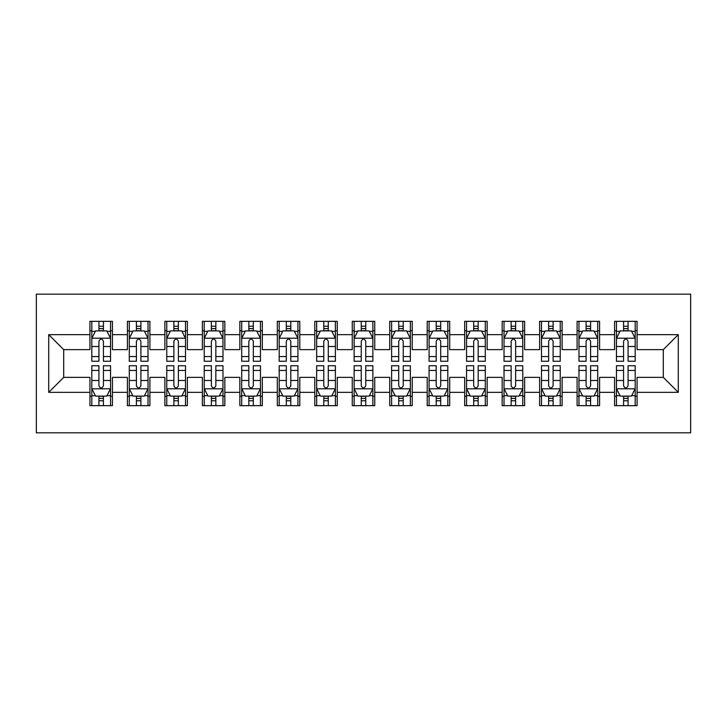 <?xml version="1.0" encoding="UTF-8"?>
<svg xmlns="http://www.w3.org/2000/svg" width="727" height="727" viewBox="0 0 727 727"><rect width="100%" height="100%" fill="white"/><g stroke="black" fill="none" stroke-linecap="round" stroke-linejoin="round"><path stroke-width="1.09" d="M36.35 432.829L690.65 432.829L690.65 294.171L36.35 294.171L36.35 432.829M48.718 392.353L48.718 334.647L89.939 334.647L89.939 349.632L63.703 349.632L63.703 377.368L48.718 392.353L89.939 392.353L89.939 405.657L112.421 405.657L112.421 392.353L127.416 392.353L127.416 405.657L149.898 405.657L149.898 392.353L164.884 392.353L164.884 405.657L187.375 405.657L187.375 392.353L202.36 392.353L202.36 405.657L224.843 405.657L224.843 392.353L239.837 392.353L239.837 405.657L262.32 405.657L262.32 392.353L277.305 392.353L277.305 405.657L299.797 405.657L299.797 392.353L314.782 392.353L314.782 405.657L337.264 405.657L337.264 392.353L352.259 392.353L352.259 405.657L374.741 405.657L374.741 392.353L389.736 392.353L389.736 405.657L412.218 405.657L412.218 392.353L427.203 392.353L427.203 405.657L449.695 405.657L449.695 392.353L464.68 392.353L464.68 405.657L487.163 405.657L487.163 392.353L502.157 392.353L502.157 405.657L524.64 405.657L524.64 392.353L539.625 392.353L539.625 405.657L562.116 405.657L562.116 392.353L577.102 392.353L577.102 405.657L599.584 405.657L599.584 392.353L614.579 392.353L614.579 405.657L637.061 405.657L637.061 377.368L663.297 377.368L663.297 349.632L637.061 349.632L637.061 334.647L678.282 334.647L678.282 392.353L637.061 392.353M637.061 334.647L637.061 321.343L614.579 321.343L614.579 334.647L599.584 334.647L599.584 321.343L577.102 321.343L577.102 334.647L562.116 334.647L562.116 321.343L539.625 321.343L539.625 334.647L524.64 334.647L524.64 321.343L502.157 321.343L502.157 334.647L487.163 334.647L487.163 321.343L464.68 321.343L464.68 334.647L449.695 334.647L449.695 321.343L427.203 321.343L427.203 334.647L412.218 334.647L412.218 321.343L389.736 321.343L389.736 334.647L374.741 334.647L374.741 321.343L352.259 321.343L352.259 334.647L337.264 334.647L337.264 321.343L314.782 321.343L314.782 334.647L299.797 334.647L299.797 321.343L277.305 321.343L277.305 334.647L262.32 334.647L262.32 321.343L239.837 321.343L239.837 334.647L224.843 334.647L224.843 321.343L202.36 321.343L202.36 334.647L187.375 334.647L187.375 321.343L164.884 321.343L164.884 334.647L149.898 334.647L149.898 321.343L127.416 321.343L127.416 334.647L112.421 334.647L112.421 321.343L89.939 321.343L89.939 334.647M599.584 392.353L599.584 377.368L614.579 377.368L614.579 392.353M678.282 334.647L663.297 349.632M562.116 392.353L562.116 377.368L577.102 377.368L577.102 392.353M614.579 334.647L614.579 349.632L599.584 349.632L599.584 334.647M524.64 392.353L524.64 377.368L539.625 377.368L539.625 392.353M577.102 334.647L577.102 349.632L562.116 349.632L562.116 334.647M487.163 392.353L487.163 377.368L502.157 377.368L502.157 392.353M539.625 334.647L539.625 349.632L524.64 349.632L524.64 334.647M449.695 392.353L449.695 377.368L464.68 377.368L464.68 392.353M502.157 334.647L502.157 349.632L487.163 349.632L487.163 334.647M412.218 392.353L412.218 377.368L427.203 377.368L427.203 392.353M464.68 334.647L464.68 349.632L449.695 349.632L449.695 334.647M374.741 392.353L374.741 377.368L389.736 377.368L389.736 392.353M427.203 334.647L427.203 349.632L412.218 349.632L412.218 334.647M337.264 392.353L337.264 377.368L352.259 377.368L352.259 392.353M389.736 334.647L389.736 349.632L374.741 349.632L374.741 334.647M299.797 392.353L299.797 377.368L314.782 377.368L314.782 392.353M352.259 334.647L352.259 349.632L337.264 349.632L337.264 334.647M262.32 392.353L262.32 377.368L277.305 377.368L277.305 392.353M314.782 334.647L314.782 349.632L299.797 349.632L299.797 334.647M224.843 392.353L224.843 377.368L239.837 377.368L239.837 392.353M277.305 334.647L277.305 349.632L262.32 349.632L262.32 334.647M187.375 392.353L187.375 377.368L202.36 377.368L202.36 392.353M239.837 334.647L239.837 349.632L224.843 349.632L224.843 334.647M149.898 392.353L149.898 377.368L164.884 377.368L164.884 392.353M202.36 334.647L202.36 349.632L187.375 349.632L187.375 334.647M112.421 392.353L112.421 377.368L127.416 377.368L127.416 392.353M164.884 334.647L164.884 349.632L149.898 349.632L149.898 334.647M63.703 377.368L89.939 377.368L89.939 392.353M127.416 334.647L127.416 349.632L112.421 349.632L112.421 334.647M614.579 330.712L616.451 330.712M635.189 330.712L637.061 330.712M577.102 330.712L578.974 330.712M597.712 330.712L599.584 330.712M539.625 330.712L541.506 330.712M560.235 330.712L562.116 330.712M502.157 330.712L504.029 330.712M522.768 330.712L524.64 330.712M464.68 330.712L466.552 330.712M485.291 330.712L487.163 330.712M427.203 330.712L429.075 330.712M447.814 330.712L449.695 330.712M389.736 330.712L391.608 330.712M410.346 330.712L412.218 330.712M352.259 330.712L354.131 330.712M372.869 330.712L374.741 330.712M314.782 330.712L316.654 330.712M335.392 330.712L337.264 330.712M277.305 330.712L279.186 330.712M297.925 330.712L299.797 330.712M239.837 330.712L241.709 330.712M260.448 330.712L262.32 330.712M202.36 330.712L204.232 330.712M222.971 330.712L224.843 330.712M164.884 330.712L166.765 330.712M185.494 330.712L187.375 330.712M127.416 330.712L129.288 330.712M148.026 330.712L149.898 330.712M89.939 330.712L91.811 330.712M110.549 330.712L112.421 330.712M89.939 396.288L91.811 396.288M110.549 396.288L112.421 396.288M127.416 396.288L129.288 396.288M148.026 396.288L149.898 396.288M164.884 396.288L166.765 396.288M185.494 396.288L187.375 396.288M202.36 396.288L204.232 396.288M222.971 396.288L224.843 396.288M239.837 396.288L241.709 396.288M260.448 396.288L262.32 396.288M277.305 396.288L279.186 396.288M297.925 396.288L299.797 396.288M314.782 396.288L316.654 396.288M335.392 396.288L337.264 396.288M352.259 396.288L354.131 396.288M372.869 396.288L374.741 396.288M389.736 396.288L391.608 396.288M410.346 396.288L412.218 396.288M427.203 396.288L429.075 396.288M447.814 396.288L449.695 396.288M464.68 396.288L466.552 396.288M485.291 396.288L487.163 396.288M502.157 396.288L504.029 396.288M522.768 396.288L524.64 396.288M539.625 396.288L541.506 396.288M560.235 396.288L562.116 396.288M577.102 396.288L578.974 396.288M597.712 396.288L599.584 396.288M614.579 396.288L616.451 396.288M635.189 396.288L637.061 396.288M48.718 334.647L63.703 349.632M663.297 377.368L678.282 392.353M103.425 326.214L98.936 326.214M110.549 356.557L103.425 356.557L103.425 361.255L110.549 361.255L110.549 338.391L106.805 330.894L95.555 330.894L91.811 338.391L91.811 361.255L98.936 361.255L98.936 356.557L91.811 356.557M91.811 338.391L91.811 321.343M110.549 338.391L110.549 321.343M98.936 330.894L98.936 321.343M103.425 321.343L103.425 330.894M103.425 356.557L103.425 341.199C101.934 338.319 100.435 338.319 98.936 341.199L98.936 356.557M103.425 330.712L98.936 330.712M98.936 400.786L103.425 400.786M91.811 370.443L98.936 370.443L98.936 365.745L91.811 365.745L91.811 388.609L95.555 396.106L106.805 396.106L110.549 388.609L110.549 365.745L103.425 365.745L103.425 370.443L110.549 370.443M110.549 388.609L110.549 405.657M91.811 388.609L91.811 405.657M103.425 396.106L103.425 405.657M98.936 405.657L98.936 396.106M98.936 370.443L98.936 385.801C100.426 388.681 101.925 388.681 103.425 385.801L103.425 370.443M98.936 396.288L103.425 396.288M140.902 326.214L136.403 326.214M148.026 356.557L140.902 356.557L140.902 361.255L148.026 361.255L148.026 338.391L144.273 330.894L133.032 330.894L129.288 338.391L129.288 361.255L136.403 361.255L136.403 356.557L129.288 356.557M129.288 338.391L129.288 321.343M148.026 338.391L148.026 321.343M136.403 330.894L136.403 321.343M140.902 321.343L140.902 330.894M140.902 356.557L140.902 341.199C139.402 338.319 137.903 338.319 136.403 341.199L136.403 356.557M140.902 330.712L136.403 330.712M178.379 326.214L173.88 326.214M185.494 356.557L178.379 356.557L178.379 361.255L185.494 361.255L185.494 338.391L181.75 330.894L170.509 330.894L166.765 338.391L166.765 361.255L173.88 361.255L173.88 356.557L166.765 356.557M166.765 338.391L166.765 321.343M185.494 338.391L185.494 321.343M173.88 330.894L173.88 321.343M178.379 321.343L178.379 330.894M178.379 356.557L178.379 341.199C176.879 338.319 175.38 338.319 173.88 341.199L173.88 356.557M178.379 330.712L173.88 330.712M136.403 400.786L140.902 400.786M129.288 370.443L136.403 370.443L136.403 365.745L129.288 365.745L129.288 388.609L133.032 396.106L144.273 396.106L148.026 388.609L148.026 365.745L140.902 365.745L140.902 370.443L148.026 370.443M148.026 388.609L148.026 405.657M129.288 388.609L129.288 405.657M140.902 396.106L140.902 405.657M136.403 405.657L136.403 396.106M136.403 370.443L136.403 385.801C137.903 388.681 139.402 388.681 140.902 385.801L140.902 370.443M136.403 396.288L140.902 396.288M173.88 400.786L178.379 400.786M166.765 370.443L173.88 370.443L173.88 365.745L166.765 365.745L166.765 388.609L170.509 396.106L181.75 396.106L185.494 388.609L185.494 365.745L178.379 365.745L178.379 370.443L185.494 370.443M185.494 388.609L185.494 405.657M166.765 388.609L166.765 405.657M178.379 396.106L178.379 405.657M173.88 405.657L173.88 396.106M173.88 370.443L173.88 385.801C175.38 388.681 176.879 388.681 178.379 385.801L178.379 370.443M173.88 396.288L178.379 396.288M215.855 326.214L211.357 326.214M222.971 356.557L215.855 356.557L215.855 361.255L222.971 361.255L222.971 338.391L219.227 330.894L207.986 330.894L204.232 338.391L204.232 361.255L211.357 361.255L211.357 356.557L204.232 356.557M204.232 338.391L204.232 321.343M222.971 338.391L222.971 321.343M211.357 330.894L211.357 321.343M215.855 321.343L215.855 330.894M215.855 356.557L215.855 341.199C214.356 338.319 212.857 338.319 211.357 341.199L211.357 356.557M215.855 330.712L211.357 330.712M253.323 326.214L248.825 326.214M260.448 356.557L253.323 356.557L253.323 361.255L260.448 361.255L260.448 338.391L256.695 330.894L245.453 330.894L241.709 338.391L241.709 361.255L248.825 361.255L248.825 356.557L241.709 356.557M241.709 338.391L241.709 321.343M260.448 338.391L260.448 321.343M248.825 330.894L248.825 321.343M253.323 321.343L253.323 330.894M253.323 356.557L253.323 341.199C251.833 338.319 250.333 338.319 248.825 341.199L248.825 356.557M253.323 330.712L248.825 330.712M211.357 400.786L215.855 400.786M204.232 370.443L211.357 370.443L211.357 365.745L204.232 365.745L204.232 388.609L207.986 396.106L219.227 396.106L222.971 388.609L222.971 365.745L215.855 365.745L215.855 370.443L222.971 370.443M222.971 388.609L222.971 405.657M204.232 388.609L204.232 405.657M215.855 396.106L215.855 405.657M211.357 405.657L211.357 396.106M211.357 370.443L211.357 385.801C212.847 388.681 214.347 388.681 215.855 385.801L215.855 370.443M211.357 396.288L215.855 396.288M248.825 400.786L253.323 400.786M241.709 370.443L248.825 370.443L248.825 365.745L241.709 365.745L241.709 388.609L245.453 396.106L256.695 396.106L260.448 388.609L260.448 365.745L253.323 365.745L253.323 370.443L260.448 370.443M260.448 388.609L260.448 405.657M241.709 388.609L241.709 405.657M253.323 396.106L253.323 405.657M248.825 405.657L248.825 396.106M248.825 370.443L248.825 385.801C250.324 388.681 251.824 388.681 253.323 385.801L253.323 370.443M248.825 396.288L253.323 396.288M290.8 326.214L286.302 326.214M297.925 356.557L290.8 356.557L290.8 361.255L297.925 361.255L297.925 338.391L294.171 330.894L282.93 330.894L279.186 338.391L279.186 361.255L286.302 361.255L286.302 356.557L279.186 356.557M279.186 338.391L279.186 321.343M297.925 338.391L297.925 321.343M286.302 330.894L286.302 321.343M290.8 321.343L290.8 330.894M290.8 356.557L290.8 341.199C289.301 338.319 287.801 338.319 286.302 341.199L286.302 356.557M290.8 330.712L286.302 330.712M286.302 400.786L290.8 400.786M279.186 370.443L286.302 370.443L286.302 365.745L279.186 365.745L279.186 388.609L282.93 396.106L294.171 396.106L297.925 388.609L297.925 365.745L290.8 365.745L290.8 370.443L297.925 370.443M297.925 388.609L297.925 405.657M279.186 388.609L279.186 405.657M290.8 396.106L290.8 405.657M286.302 405.657L286.302 396.106M286.302 370.443L286.302 385.801C287.801 388.681 289.301 388.681 290.8 385.801L290.8 370.443M286.302 396.288L290.8 396.288M328.277 326.214L323.779 326.214M335.392 356.557L328.277 356.557L328.277 361.255L335.392 361.255L335.392 338.391L331.648 330.894L320.407 330.894L316.654 338.391L316.654 361.255L323.779 361.255L323.779 356.557L316.654 356.557M316.654 338.391L316.654 321.343M335.392 338.391L335.392 321.343M323.779 330.894L323.779 321.343M328.277 321.343L328.277 330.894M328.277 356.557L328.277 341.199C326.777 338.319 325.278 338.319 323.779 341.199L323.779 356.557M328.277 330.712L323.779 330.712M323.779 400.786L328.277 400.786M316.654 370.443L323.779 370.443L323.779 365.745L316.654 365.745L316.654 388.609L320.407 396.106L331.648 396.106L335.392 388.609L335.392 365.745L328.277 365.745L328.277 370.443L335.392 370.443M335.392 388.609L335.392 405.657M316.654 388.609L316.654 405.657M328.277 396.106L328.277 405.657M323.779 405.657L323.779 396.106M323.779 370.443L323.779 385.801C325.278 388.681 326.777 388.681 328.277 385.801L328.277 370.443M323.779 396.288L328.277 396.288M365.745 326.214L361.255 326.214M372.869 356.557L365.745 356.557L365.745 361.255L372.869 361.255L372.869 338.391L369.125 330.894L357.875 330.894L354.131 338.391L354.131 361.255L361.255 361.255L361.255 356.557L354.131 356.557M354.131 338.391L354.131 321.343M372.869 338.391L372.869 321.343M361.255 330.894L361.255 321.343M365.745 321.343L365.745 330.894M365.745 356.557L365.745 341.199C364.254 338.319 362.755 338.319 361.255 341.199L361.255 356.557M365.745 330.712L361.255 330.712M361.255 400.786L365.745 400.786M354.131 370.443L361.255 370.443L361.255 365.745L354.131 365.745L354.131 388.609L357.875 396.106L369.125 396.106L372.869 388.609L372.869 365.745L365.745 365.745L365.745 370.443L372.869 370.443M372.869 388.609L372.869 405.657M354.131 388.609L354.131 405.657M365.745 396.106L365.745 405.657M361.255 405.657L361.255 396.106M361.255 370.443L361.255 385.801C362.746 388.681 364.245 388.681 365.745 385.801L365.745 370.443M361.255 396.288L365.745 396.288M403.221 326.214L398.723 326.214M410.346 356.557L403.221 356.557L403.221 361.255L410.346 361.255L410.346 338.391L406.593 330.894L395.352 330.894L391.608 338.391L391.608 361.255L398.723 361.255L398.723 356.557L391.608 356.557M391.608 338.391L391.608 321.343M410.346 338.391L410.346 321.343M398.723 330.894L398.723 321.343M403.221 321.343L403.221 330.894M403.221 356.557L403.221 341.199C401.722 338.319 400.223 338.319 398.723 341.199L398.723 356.557M403.221 330.712L398.723 330.712M398.723 400.786L403.221 400.786M391.608 370.443L398.723 370.443L398.723 365.745L391.608 365.745L391.608 388.609L395.352 396.106L406.593 396.106L410.346 388.609L410.346 365.745L403.221 365.745L403.221 370.443L410.346 370.443M410.346 388.609L410.346 405.657M391.608 388.609L391.608 405.657M403.221 396.106L403.221 405.657M398.723 405.657L398.723 396.106M398.723 370.443L398.723 385.801C400.223 388.681 401.722 388.681 403.221 385.801L403.221 370.443M398.723 396.288L403.221 396.288M440.698 326.214L436.2 326.214M447.814 356.557L440.698 356.557L440.698 361.255L447.814 361.255L447.814 338.391L444.07 330.894L432.829 330.894L429.075 338.391L429.075 361.255L436.2 361.255L436.2 356.557L429.075 356.557M429.075 338.391L429.075 321.343M447.814 338.391L447.814 321.343M436.2 330.894L436.2 321.343M440.698 321.343L440.698 330.894M440.698 356.557L440.698 341.199C439.199 338.319 437.699 338.319 436.2 341.199L436.2 356.557M440.698 330.712L436.2 330.712M436.2 400.786L440.698 400.786M429.075 370.443L436.2 370.443L436.2 365.745L429.075 365.745L429.075 388.609L432.829 396.106L444.07 396.106L447.814 388.609L447.814 365.745L440.698 365.745L440.698 370.443L447.814 370.443M447.814 388.609L447.814 405.657M429.075 388.609L429.075 405.657M440.698 396.106L440.698 405.657M436.2 405.657L436.2 396.106M436.2 370.443L436.2 385.801C437.699 388.681 439.199 388.681 440.698 385.801L440.698 370.443M436.2 396.288L440.698 396.288M478.175 326.214L473.677 326.214M485.291 356.557L478.175 356.557L478.175 361.255L485.291 361.255L485.291 338.391L481.547 330.894L470.305 330.894L466.552 338.391L466.552 361.255L473.677 361.255L473.677 356.557L466.552 356.557M466.552 338.391L466.552 321.343M485.291 338.391L485.291 321.343M473.677 330.894L473.677 321.343M478.175 321.343L478.175 330.894M478.175 356.557L478.175 341.199C476.676 338.319 475.176 338.319 473.677 341.199L473.677 356.557M478.175 330.712L473.677 330.712M473.677 400.786L478.175 400.786M466.552 370.443L473.677 370.443L473.677 365.745L466.552 365.745L466.552 388.609L470.305 396.106L481.547 396.106L485.291 388.609L485.291 365.745L478.175 365.745L478.175 370.443L485.291 370.443M485.291 388.609L485.291 405.657M466.552 388.609L466.552 405.657M478.175 396.106L478.175 405.657M473.677 405.657L473.677 396.106M473.677 370.443L473.677 385.801C475.167 388.681 476.667 388.681 478.175 385.801L478.175 370.443M473.677 396.288L478.175 396.288M515.643 326.214L511.145 326.214M522.768 356.557L515.643 356.557L515.643 361.255L522.768 361.255L522.768 338.391L519.014 330.894L507.773 330.894L504.029 338.391L504.029 361.255L511.145 361.255L511.145 356.557L504.029 356.557M504.029 338.391L504.029 321.343M522.768 338.391L522.768 321.343M511.145 330.894L511.145 321.343M515.643 321.343L515.643 330.894M515.643 356.557L515.643 341.199C514.153 338.319 512.653 338.319 511.145 341.199L511.145 356.557M515.643 330.712L511.145 330.712M511.145 400.786L515.643 400.786M504.029 370.443L511.145 370.443L511.145 365.745L504.029 365.745L504.029 388.609L507.773 396.106L519.014 396.106L522.768 388.609L522.768 365.745L515.643 365.745L515.643 370.443L522.768 370.443M522.768 388.609L522.768 405.657M504.029 388.609L504.029 405.657M515.643 396.106L515.643 405.657M511.145 405.657L511.145 396.106M511.145 370.443L511.145 385.801C512.644 388.681 514.143 388.681 515.643 385.801L515.643 370.443M511.145 396.288L515.643 396.288M553.12 326.214L548.621 326.214M560.235 356.557L553.12 356.557L553.12 361.255L560.235 361.255L560.235 338.391L556.491 330.894L545.25 330.894L541.506 338.391L541.506 361.255L548.621 361.255L548.621 356.557L541.506 356.557M541.506 338.391L541.506 321.343M560.235 338.391L560.235 321.343M548.621 330.894L548.621 321.343M553.12 321.343L553.12 330.894M553.12 356.557L553.12 341.199C551.62 338.319 550.121 338.319 548.621 341.199L548.621 356.557M553.12 330.712L548.621 330.712M548.621 400.786L553.12 400.786M541.506 370.443L548.621 370.443L548.621 365.745L541.506 365.745L541.506 388.609L545.25 396.106L556.491 396.106L560.235 388.609L560.235 365.745L553.12 365.745L553.12 370.443L560.235 370.443M560.235 388.609L560.235 405.657M541.506 388.609L541.506 405.657M553.12 396.106L553.12 405.657M548.621 405.657L548.621 396.106M548.621 370.443L548.621 385.801C550.121 388.681 551.62 388.681 553.12 385.801L553.12 370.443M548.621 396.288L553.12 396.288M590.597 326.214L586.098 326.214M597.712 356.557L590.597 356.557L590.597 361.255L597.712 361.255L597.712 338.391L593.968 330.894L582.727 330.894L578.974 338.391L578.974 361.255L586.098 361.255L586.098 356.557L578.974 356.557M578.974 338.391L578.974 321.343M597.712 338.391L597.712 321.343M586.098 330.894L586.098 321.343M590.597 321.343L590.597 330.894M590.597 356.557L590.597 341.199C589.097 338.319 587.598 338.319 586.098 341.199L586.098 356.557M590.597 330.712L586.098 330.712M586.098 400.786L590.597 400.786M578.974 370.443L586.098 370.443L586.098 365.745L578.974 365.745L578.974 388.609L582.727 396.106L593.968 396.106L597.712 388.609L597.712 365.745L590.597 365.745L590.597 370.443L597.712 370.443M597.712 388.609L597.712 405.657M578.974 388.609L578.974 405.657M590.597 396.106L590.597 405.657M586.098 405.657L586.098 396.106M586.098 370.443L586.098 385.801C587.598 388.681 589.097 388.681 590.597 385.801L590.597 370.443M586.098 396.288L590.597 396.288M628.064 326.214L623.575 326.214M635.189 356.557L628.064 356.557L628.064 361.255L635.189 361.255L635.189 338.391L631.445 330.894L620.195 330.894L616.451 338.391L616.451 361.255L623.575 361.255L623.575 356.557L616.451 356.557M616.451 338.391L616.451 321.343M635.189 338.391L635.189 321.343M623.575 330.894L623.575 321.343M628.064 321.343L628.064 330.894M628.064 356.557L628.064 341.199C626.574 338.319 625.075 338.319 623.575 341.199L623.575 356.557M628.064 330.712L623.575 330.712M623.575 400.786L628.064 400.786M616.451 370.443L623.575 370.443L623.575 365.745L616.451 365.745L616.451 388.609L620.195 396.106L631.445 396.106L635.189 388.609L635.189 365.745L628.064 365.745L628.064 370.443L635.189 370.443M635.189 388.609L635.189 405.657M616.451 388.609L616.451 405.657M628.064 396.106L628.064 405.657M623.575 405.657L623.575 396.106M623.575 370.443L623.575 385.801C625.066 388.681 626.565 388.681 628.064 385.801L628.064 370.443M623.575 396.288L628.064 396.288M110.459 338.2L91.902 338.2M91.811 331.348L95.337 331.348M107.023 331.348L110.549 331.348M98.936 346.506L91.811 346.506M110.549 346.506L103.425 346.506M103.425 328.595L98.936 328.595M91.902 388.8L110.459 388.8M110.549 395.652L107.023 395.652M95.337 395.652L91.811 395.652M103.425 380.494L110.549 380.494M91.811 380.494L98.936 380.494M98.936 398.405L103.425 398.405M147.926 338.2L129.379 338.2M129.288 331.348L132.805 331.348M144.5 331.348L148.026 331.348M136.403 346.506L129.288 346.506M148.026 346.506L140.902 346.506M140.902 328.595L136.403 328.595M185.403 338.2L166.856 338.2M166.765 331.348L170.282 331.348M181.977 331.348L185.494 331.348M173.88 346.506L166.765 346.506M185.494 346.506L178.379 346.506M178.379 328.595L173.88 328.595M129.379 388.8L147.926 388.8M148.026 395.652L144.5 395.652M132.805 395.652L129.288 395.652M140.902 380.494L148.026 380.494M129.288 380.494L136.403 380.494M136.403 398.405L140.902 398.405M166.856 388.8L185.403 388.8M185.494 395.652L181.977 395.652M170.282 395.652L166.765 395.652M178.379 380.494L185.494 380.494M166.765 380.494L173.88 380.494M173.88 398.405L178.379 398.405M222.88 338.2L204.332 338.2M204.232 331.348L207.758 331.348M219.445 331.348L222.971 331.348M211.357 346.506L204.232 346.506M222.971 346.506L215.855 346.506M215.855 328.595L211.357 328.595M260.348 338.2L241.8 338.2M241.709 331.348L245.235 331.348M256.922 331.348L260.448 331.348M248.825 346.506L241.709 346.506M260.448 346.506L253.323 346.506M253.323 328.595L248.825 328.595M204.332 388.8L222.88 388.8M222.971 395.652L219.445 395.652M207.758 395.652L204.232 395.652M215.855 380.494L222.971 380.494M204.232 380.494L211.357 380.494M211.357 398.405L215.855 398.405M241.8 388.8L260.348 388.8M260.448 395.652L256.922 395.652M245.235 395.652L241.709 395.652M253.323 380.494L260.448 380.494M241.709 380.494L248.825 380.494M248.825 398.405L253.323 398.405M297.825 338.2L279.277 338.2M279.186 331.348L282.703 331.348M294.399 331.348L297.925 331.348M286.302 346.506L279.186 346.506M297.925 346.506L290.8 346.506M290.8 328.595L286.302 328.595M279.277 388.8L297.825 388.8M297.925 395.652L294.399 395.652M282.703 395.652L279.186 395.652M290.8 380.494L297.925 380.494M279.186 380.494L286.302 380.494M286.302 398.405L290.8 398.405M335.301 338.2L316.754 338.2M316.654 331.348L320.18 331.348M331.875 331.348L335.392 331.348M323.779 346.506L316.654 346.506M335.392 346.506L328.277 346.506M328.277 328.595L323.779 328.595M316.754 388.8L335.301 388.8M335.392 395.652L331.875 395.652M320.18 395.652L316.654 395.652M328.277 380.494L335.392 380.494M316.654 380.494L323.779 380.494M323.779 398.405L328.277 398.405M372.778 338.2L354.222 338.2M354.131 331.348L357.657 331.348M369.343 331.348L372.869 331.348M361.255 346.506L354.131 346.506M372.869 346.506L365.745 346.506M365.745 328.595L361.255 328.595M354.222 388.8L372.778 388.8M372.869 395.652L369.343 395.652M357.657 395.652L354.131 395.652M365.745 380.494L372.869 380.494M354.131 380.494L361.255 380.494M361.255 398.405L365.745 398.405M410.246 338.2L391.699 338.2M391.608 331.348L395.125 331.348M406.82 331.348L410.346 331.348M398.723 346.506L391.608 346.506M410.346 346.506L403.221 346.506M403.221 328.595L398.723 328.595M391.699 388.8L410.246 388.8M410.346 395.652L406.82 395.652M395.125 395.652L391.608 395.652M403.221 380.494L410.346 380.494M391.608 380.494L398.723 380.494M398.723 398.405L403.221 398.405M447.723 338.2L429.175 338.2M429.075 331.348L432.601 331.348M444.297 331.348L447.814 331.348M436.2 346.506L429.075 346.506M447.814 346.506L440.698 346.506M440.698 328.595L436.2 328.595M429.175 388.8L447.723 388.8M447.814 395.652L444.297 395.652M432.601 395.652L429.075 395.652M440.698 380.494L447.814 380.494M429.075 380.494L436.2 380.494M436.2 398.405L440.698 398.405M485.2 338.2L466.652 338.2M466.552 331.348L470.078 331.348M481.765 331.348L485.291 331.348M473.677 346.506L466.552 346.506M485.291 346.506L478.175 346.506M478.175 328.595L473.677 328.595M466.652 388.8L485.2 388.8M485.291 395.652L481.765 395.652M470.078 395.652L466.552 395.652M478.175 380.494L485.291 380.494M466.552 380.494L473.677 380.494M473.677 398.405L478.175 398.405M522.668 338.2L504.12 338.2M504.029 331.348L507.555 331.348M519.242 331.348L522.768 331.348M511.145 346.506L504.029 346.506M522.768 346.506L515.643 346.506M515.643 328.595L511.145 328.595M504.12 388.8L522.668 388.8M522.768 395.652L519.242 395.652M507.555 395.652L504.029 395.652M515.643 380.494L522.768 380.494M504.029 380.494L511.145 380.494M511.145 398.405L515.643 398.405M560.144 338.2L541.597 338.2M541.506 331.348L545.023 331.348M556.718 331.348L560.235 331.348M548.621 346.506L541.506 346.506M560.235 346.506L553.12 346.506M553.12 328.595L548.621 328.595M541.597 388.8L560.144 388.8M560.235 395.652L556.718 395.652M545.023 395.652L541.506 395.652M553.12 380.494L560.235 380.494M541.506 380.494L548.621 380.494M548.621 398.405L553.12 398.405M597.621 338.2L579.074 338.2M578.974 331.348L582.5 331.348M594.195 331.348L597.712 331.348M586.098 346.506L578.974 346.506M597.712 346.506L590.597 346.506M590.597 328.595L586.098 328.595M579.074 388.8L597.621 388.8M597.712 395.652L594.195 395.652M582.5 395.652L578.974 395.652M590.597 380.494L597.712 380.494M578.974 380.494L586.098 380.494M586.098 398.405L590.597 398.405M635.098 338.2L616.541 338.2M616.451 331.348L619.977 331.348M631.663 331.348L635.189 331.348M623.575 346.506L616.451 346.506M635.189 346.506L628.064 346.506M628.064 328.595L623.575 328.595M616.541 388.8L635.098 388.8M635.189 395.652L631.663 395.652M619.977 395.652L616.451 395.652M628.064 380.494L635.189 380.494M616.451 380.494L623.575 380.494M623.575 398.405L628.064 398.405"/></g></svg>
